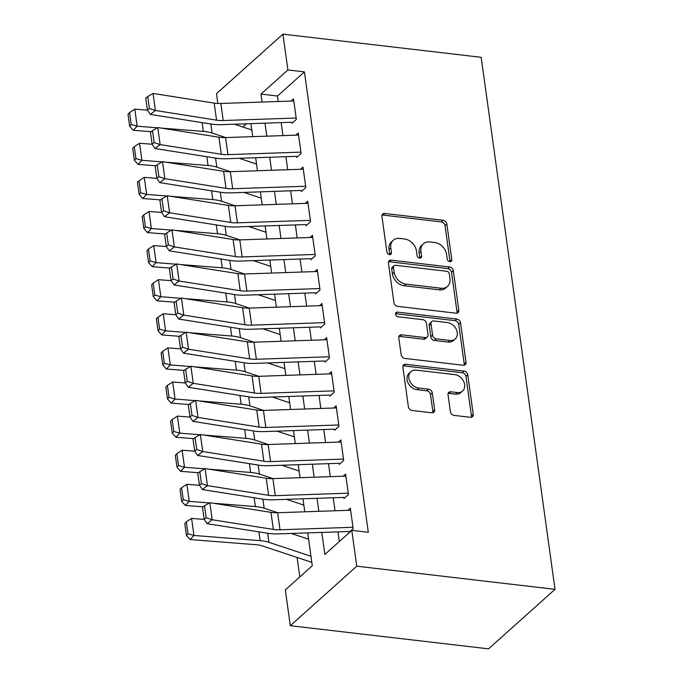 <?xml version="1.0" encoding="UTF-8"?>
<svg xmlns="http://www.w3.org/2000/svg" width="683" height="683" viewBox="0 0 683 683"><rect width="100%" height="100%" fill="white"/><g stroke="black" fill="none" stroke-linecap="round" stroke-linejoin="round"><path stroke-width="1.02" d="M449.824 261.666A2.604 2.006 48.2 0 0 451.232 261.265A2.604 2.006 48.2 0 0 451.77 259.583L446.836 224.015A3.722 2.869 48.2 0 0 443.122 220.293L384.742 213.472A3.722 2.869 48.2 0 0 382.728 214.052A3.722 2.869 48.2 0 0 381.968 216.443L386.902 252.01A2.604 2.006 48.2 0 0 389.498 254.622A2.604 2.006 48.2 0 0 390.907 254.213A2.604 2.006 48.2 0 0 391.444 252.539L390.804 247.938A11.91 9.186 48.2 0 1 393.237 240.279A11.91 9.186 48.2 0 1 399.7 238.435L404.558 239.007A11.91 9.186 48.2 0 1 416.425 250.934L417.065 255.536A2.604 2.006 48.2 0 0 419.661 258.14A2.604 2.006 48.2 0 0 421.07 257.739A2.604 2.006 48.2 0 0 421.607 256.065L420.967 251.464A11.91 9.186 48.2 0 1 423.4 243.805A11.91 9.186 48.2 0 1 429.863 241.961L434.721 242.525A11.91 9.186 48.2 0 1 446.588 254.452L447.228 259.053A2.604 2.006 48.2 0 0 449.824 261.666M449.986 261.674A2.604 2.006 48.2 0 0 449.969 261.196L445.034 225.629A3.722 2.869 48.2 0 0 441.329 221.898L382.95 215.085A3.722 2.869 48.2 0 0 382.062 215.111M389.669 254.631A2.604 2.006 48.2 0 0 389.643 254.153L389.011 249.551L390.804 247.938M419.832 258.157A2.604 2.006 48.2 0 0 419.806 257.67L419.174 253.069L420.967 251.464M450.379 411.661A3.722 2.869 48.2 0 0 454.084 415.384L470.459 417.296A3.722 2.869 48.2 0 0 472.482 416.724A3.722 2.869 48.2 0 0 473.242 414.333L467.761 374.83A3.722 2.869 48.2 0 0 464.047 371.1L405.676 364.287A3.722 2.869 48.2 0 0 403.653 364.859A3.722 2.869 48.2 0 0 402.893 367.249L408.374 406.752A3.722 2.869 48.2 0 0 412.08 410.483L431.869 412.788A3.722 2.869 48.2 0 0 433.884 412.216A3.722 2.869 48.2 0 0 434.644 409.826L432.296 392.921A3.722 2.869 48.2 0 0 428.591 389.19L418.781 388.046A9.955 7.684 48.2 0 1 409.851 381.285A9.955 7.684 48.2 0 1 410.901 371.68A9.955 7.684 48.2 0 1 416.297 370.135L454.733 374.625A9.955 7.684 48.2 0 1 463.663 381.387A9.955 7.684 48.2 0 1 462.613 390.992A9.955 7.684 48.2 0 1 457.217 392.537L450.806 391.786A3.722 2.869 48.2 0 0 448.791 392.358A3.722 2.869 48.2 0 0 448.031 394.757L450.379 411.661M287.902 69.956L304.422 71.886L368.308 532.305L351.788 530.375L356.757 566.19L555.014 589.335L481.182 57.304L282.933 34.15L287.902 69.956L260.957 94.083L262.067 102.057M456.013 313.19A3.722 2.869 48.2 0 0 458.037 312.609A3.722 2.869 48.2 0 0 458.797 310.219L453.316 270.716A3.722 2.869 48.2 0 0 449.602 266.993L391.222 260.172A3.722 2.869 48.2 0 0 389.208 260.752A3.722 2.869 48.2 0 0 388.448 263.143L393.929 302.646A3.722 2.869 48.2 0 0 397.634 306.368L456.013 313.19M460.538 322.769L466.019 362.272A3.722 2.869 48.2 0 1 465.26 364.671A3.722 2.869 48.2 0 1 463.236 365.243L404.857 358.43A3.722 2.869 48.2 0 1 401.152 354.699L398.804 337.795A3.722 2.869 48.2 0 1 399.564 335.404A3.722 2.869 48.2 0 1 401.587 334.824L425.261 337.59A3.722 2.869 48.2 0 0 427.276 337.018A3.722 2.869 48.2 0 0 428.036 334.619L426.482 323.409A3.722 2.869 48.2 0 0 422.777 319.678L398.129 316.801A2.604 2.006 48.2 0 1 395.79 315.034A2.604 2.006 48.2 0 1 396.063 312.515A2.604 2.006 48.2 0 1 397.48 312.114L456.825 319.046A3.722 2.869 48.2 0 1 460.538 322.769L458.737 324.382L464.218 363.885L466.019 362.272M291.88 123.384L296.371 119.363L293.528 98.898L291.112 101.067M296.61 157.483L301.101 153.462L298.266 133.006L295.841 135.174M301.348 191.59L305.839 187.569L302.996 167.104L300.571 169.282M306.078 225.697L310.569 221.676L307.726 201.212L305.31 203.38M310.808 259.805L315.298 255.784L312.464 235.319L310.039 237.488M315.546 293.903L320.037 289.882L317.194 269.426L314.769 271.595M320.276 328.011L324.767 323.99L321.924 303.525L319.499 305.694M325.006 362.118L329.496 358.097L326.662 337.633L324.237 339.801M329.744 396.225L334.235 392.204L331.392 371.74L328.967 373.908M334.474 430.324L338.964 426.303L336.121 405.839L333.697 408.016M339.203 464.431L343.694 460.41L340.86 439.946L338.435 442.114M343.942 498.539L348.424 494.518L345.589 474.053L343.165 476.222M304.422 71.886L277.486 96.013L278.246 101.511M281.174 122.607L282.975 135.61M285.904 156.706L287.705 169.717M290.634 190.813L292.444 203.824M295.372 224.92L297.173 237.923M300.102 259.028L301.903 272.03M304.831 293.127L306.641 306.138M309.57 327.234L311.371 340.245M314.3 361.341L316.101 374.344M319.029 395.44L320.839 408.451M323.768 429.547L325.569 442.558M328.497 463.655L330.299 476.657M333.227 497.762L335.037 510.764M337.957 531.861L339.306 541.559M347.895 510.329L350.319 508.161L353.162 528.616L348.671 532.638M241.688 158.217L241.825 159.173M246.426 192.324L246.554 193.28M251.156 226.432L251.284 227.388M255.886 260.53L256.023 261.495M260.616 294.638L260.752 295.594M265.354 328.745L265.482 329.701M270.084 362.852L270.22 363.808M274.814 396.951L274.95 397.907M279.552 431.058L279.68 432.015M284.282 465.166L284.418 466.122M289.011 499.264L289.148 500.229M293.75 533.372L293.878 534.328M297.088 557.456L299.794 576.939M246.469 123.794L242.892 126.995M307.717 532.894L312.276 565.763L285.332 589.89L290.301 625.696L488.558 648.85L555.014 589.335M217.834 103.457L216.477 93.665L282.933 34.15M290.301 625.696L356.757 566.19M321.787 532.416L324.852 554.502L351.788 530.375M264.995 123.153L266.797 136.165M269.725 157.261L271.535 170.272M274.464 191.368L276.265 204.371M279.193 225.475L280.995 238.478M283.923 259.574L285.733 272.585M288.661 293.681L290.463 306.693M293.391 327.789L295.193 340.791M298.121 361.888L299.931 374.899M302.851 395.995L304.661 409.006M307.589 430.102L309.39 443.105M312.319 464.209L314.129 477.212M317.049 498.308L318.859 511.319M304.789 511.798L302.987 498.795M300.059 477.69L298.249 464.688M295.321 443.591L293.519 430.58M290.591 409.484L288.789 396.473M285.861 375.377L284.051 362.374M281.123 341.278L279.321 328.267M276.393 307.171L274.592 294.16M271.663 273.063L269.853 260.061M266.933 238.956L265.124 225.953M262.195 204.857L260.394 191.846M257.465 170.75L255.655 157.739M252.736 136.643L250.926 123.64M277.486 96.013L260.957 94.083M423.4 243.805L421.607 245.41A11.91 9.186 48.2 0 0 419.174 253.069M393.237 240.279L391.444 241.893A11.91 9.186 48.2 0 0 389.011 249.551M456.901 313.156A3.722 2.869 48.2 0 0 456.995 311.824L451.514 272.329A3.722 2.869 48.2 0 0 447.809 268.598L389.43 261.785A3.722 2.869 48.2 0 0 388.542 261.811M449.286 273.866A2.604 2.006 48.2 0 0 446.691 271.262L395.44 265.277A2.604 2.006 48.2 0 0 394.031 265.678A2.604 2.006 48.2 0 0 393.502 267.352L394.176 272.21A11.91 9.186 48.2 0 0 406.035 284.137L441.064 288.226A11.91 9.186 48.2 0 0 447.519 286.382A11.91 9.186 48.2 0 0 449.96 278.724L449.286 273.866M394.031 265.678L392.238 267.292A2.604 2.006 48.2 0 0 391.701 268.965L393.502 267.352M447.519 286.382L445.726 287.987A11.91 9.186 48.2 0 1 439.271 289.831L404.242 285.742A11.91 9.186 48.2 0 1 392.375 273.815L391.701 268.965M464.133 365.217A3.722 2.869 48.2 0 0 464.218 363.885M427.276 337.018L425.483 338.623A3.722 2.869 48.2 0 1 423.469 339.195L399.786 336.437A3.722 2.869 48.2 0 0 398.898 336.463M458.737 324.382A3.722 2.869 48.2 0 0 455.032 320.651L395.679 313.728A2.604 2.006 48.2 0 0 395.517 313.71M449.832 340.458A9.955 7.684 48.2 0 0 455.228 338.922A9.955 7.684 48.2 0 0 456.27 329.308A9.955 7.684 48.2 0 0 447.339 322.547L433.799 320.967A3.722 2.869 48.2 0 0 431.784 321.548A3.722 2.869 48.2 0 0 431.024 323.938L432.578 335.148A3.722 2.869 48.2 0 0 436.292 338.879L449.832 340.458L448.031 342.063A9.955 7.684 48.2 0 0 453.427 340.527L455.228 338.922M431.784 321.548L429.991 323.153A3.722 2.869 48.2 0 0 429.231 325.543L431.024 323.938M448.031 342.063L434.49 340.484A3.722 2.869 48.2 0 1 430.785 336.762L429.231 325.543M462.613 390.992L460.812 392.597A9.955 7.684 48.2 0 1 455.416 394.142L449.013 393.391A3.722 2.869 48.2 0 0 448.125 393.425M410.901 371.68L409.1 373.285A9.955 7.684 48.2 0 0 408.058 382.89A9.955 7.684 48.2 0 0 416.989 389.651L418.781 388.046M432.757 412.763A3.722 2.869 48.2 0 0 432.851 411.431L430.503 394.526A3.722 2.869 48.2 0 0 426.798 390.796L416.989 389.651M471.355 417.27A3.722 2.869 48.2 0 0 471.441 415.938L465.96 376.435A3.722 2.869 48.2 0 0 462.254 372.713L403.875 365.892A3.722 2.869 48.2 0 0 402.987 365.917M129.539 112.584L127.986 114.223L129.642 126.159L131.196 124.519L129.539 112.584L134.807 109.152L147.46 110.151M234.465 124.204L251.805 129.958M161.376 128.105L203.321 131.401A28.43 11.884 -7.9 0 1 212.097 133.048L225.723 137.565M134.807 109.152L137.172 126.21L157.338 127.789M131.196 124.519L137.172 126.21L133.287 130.291L129.642 126.159M151.122 131.682L133.287 130.291M296.183 118.031L223.221 120.524A18.953 7.923 -7.9 0 1 216.545 120.157L155.4 110.484L150.328 114.428L211.474 124.101A28.43 11.884 172.1 0 0 221.48 124.648L291.726 122.24M293.818 100.973L220.848 103.466A18.953 7.923 -7.9 0 1 214.18 103.107L153.035 93.434L155.4 110.484L149.406 108.46L147.75 96.516L145.727 98.096L147.383 110.031L149.406 108.46M147.383 110.031L150.328 114.428M153.035 93.434L147.75 96.516M134.278 146.691L132.724 148.322L134.38 160.257L135.934 158.627L134.278 146.691L139.537 143.259L152.189 144.25M239.195 158.302L256.535 164.057M166.114 162.213L208.05 165.499A28.43 11.884 -7.9 0 1 216.827 167.147L230.461 171.672M139.537 143.259L141.902 160.309L162.067 161.897M135.934 158.627L141.902 160.309L138.017 164.39L134.38 160.257M155.852 165.79L138.017 164.39M139.008 180.799L137.454 182.429L139.11 194.365L140.664 192.734L139.008 180.799L144.267 177.367L156.919 178.357M243.925 192.41L261.265 198.164M170.844 196.32L212.789 199.607A28.43 11.884 -7.9 0 1 221.565 201.254L235.191 205.779M144.267 177.367L146.64 194.416L166.797 195.995M140.664 192.734L146.64 194.416L142.756 198.497L139.11 194.365M160.582 199.897L142.756 198.497M143.737 214.897L142.184 216.537L143.84 228.472L145.394 226.841L143.737 214.897L149.005 211.465L161.658 212.464M248.663 226.517L266.003 232.271M175.574 230.419L217.518 233.714A28.43 11.884 -7.9 0 1 226.295 235.362L239.921 239.887M149.005 211.465L151.37 228.523L171.535 230.103M145.394 226.841L151.37 228.523L147.485 232.604L143.84 228.472M165.32 234.004L147.485 232.604M148.476 249.005L146.922 250.635L148.578 262.579L150.132 260.94L148.476 249.005L153.735 245.573L166.387 246.563M253.393 260.616L270.733 266.379M180.312 264.526L222.248 267.821A28.43 11.884 -7.9 0 1 231.025 269.469L244.659 273.985M153.735 245.573L156.1 262.631L176.265 264.21M150.132 260.94L156.1 262.631L152.215 266.703L148.578 262.579M170.05 268.103L152.215 266.703M300.921 152.13L227.951 154.623A18.953 7.923 -7.9 0 1 221.283 154.264L160.138 144.591L155.058 148.527L216.204 158.2A28.43 11.884 172.1 0 0 226.21 158.746L296.456 156.347M298.548 135.08L225.586 137.573A18.953 7.923 -7.9 0 1 218.91 137.206L157.773 127.533L160.138 144.591L154.145 142.559L152.488 130.624L150.456 132.203L152.113 144.139L154.145 142.559M152.113 144.139L155.058 148.527M157.773 127.533L152.488 130.624M305.651 186.237L232.681 188.73A18.953 7.923 -7.9 0 1 226.013 188.363L164.868 178.69L159.796 182.634L220.933 192.307A28.43 11.884 172.1 0 0 230.939 192.854L301.186 190.455M303.286 169.188L230.316 171.681A18.953 7.923 -7.9 0 1 223.648 171.313L162.503 161.64L164.868 178.69L158.874 176.666L157.218 164.731L155.186 166.302L156.842 178.246L158.874 176.666M156.842 178.246L159.796 182.634M162.503 161.64L157.218 164.731M310.381 220.344L237.411 222.837A18.953 7.923 -7.9 0 1 230.743 222.47L169.597 212.797L164.526 216.742L225.672 226.415A28.43 11.884 172.1 0 0 235.678 226.961L305.924 224.562M308.016 203.286L235.046 205.779A18.953 7.923 -7.9 0 1 228.378 205.421L167.233 195.748L169.597 212.797L163.604 210.774L161.948 198.838L159.924 200.409L161.581 212.345L163.604 210.774M161.581 212.345L164.526 216.742M167.233 195.748L161.948 198.838M315.119 254.443L242.149 256.936A18.953 7.923 -7.9 0 1 235.473 256.577L174.336 246.904L169.256 250.84L230.402 260.513A28.43 11.884 172.1 0 0 240.407 261.06L310.654 258.661M312.746 237.394L239.784 239.887A18.953 7.923 -7.9 0 1 233.108 239.52L171.962 229.847L174.336 246.904L168.342 244.873L166.686 232.937L164.654 234.517L166.311 246.452L168.342 244.873M166.311 246.452L169.256 250.84M171.962 229.847L166.686 232.937M153.205 283.112L151.652 284.743L153.308 296.678L154.862 295.047L153.205 283.112L158.465 279.68L171.117 280.67M258.123 294.723L275.462 300.477M185.042 298.633L226.978 301.92A28.43 11.884 -7.9 0 1 235.755 303.568L249.389 308.093M158.465 279.68L160.838 296.729L180.995 298.317M154.862 295.047L160.838 296.729L156.953 300.81L153.308 296.678M174.78 302.21L156.953 300.81M319.849 288.55L246.879 291.043A18.953 7.923 -7.9 0 1 240.211 290.685L179.066 281.012L173.994 284.948L235.131 294.621A28.43 11.884 172.1 0 0 245.137 295.167L315.384 292.768M317.484 271.501L244.514 273.994A18.953 7.923 -7.9 0 1 237.846 273.627L176.701 263.954L179.066 281.012L173.072 278.98L171.416 267.044L169.384 268.624L171.04 280.559L173.072 278.98M171.04 280.559L173.994 284.948M176.701 263.954L171.416 267.044M157.935 317.219L156.381 318.85L158.038 330.785L159.591 329.155L157.935 317.219L163.203 313.787L175.855 314.778M262.853 328.83L280.201 334.585M189.772 332.732L231.716 336.027A28.43 11.884 -7.9 0 1 240.493 337.675L254.119 342.2M163.203 313.787L165.568 330.837L185.733 332.416M159.591 329.155L165.568 330.837L161.683 334.918L158.038 330.785M179.509 336.318L161.683 334.918M324.579 322.658L251.609 325.151A18.953 7.923 -7.9 0 1 244.941 324.784L183.795 315.111L178.724 319.055L239.87 328.728A28.43 11.884 172.1 0 0 249.876 329.274L320.114 326.875M322.214 305.608L249.244 308.101A18.953 7.923 -7.9 0 1 242.576 307.734L181.43 298.061L183.795 315.111L177.802 313.087L176.146 301.152L174.122 302.723L175.779 314.658L177.802 313.087M175.779 314.658L178.724 319.055M181.43 298.061L176.146 301.152M162.674 351.318L161.12 352.957L162.776 364.893L164.33 363.262L162.674 351.318L167.933 347.886L180.585 348.885M267.591 362.938L284.931 368.692M194.51 366.839L236.446 370.135A28.43 11.884 -7.9 0 1 245.223 371.783L258.848 376.299M167.933 347.886L170.298 364.944L190.463 366.523M164.33 363.262L170.298 364.944L166.413 369.025L162.776 364.893M184.248 370.417L166.413 369.025M329.317 356.765L256.347 359.258A18.953 7.923 -7.9 0 1 249.671 358.891L188.534 349.218L183.454 353.162L244.599 362.835A28.43 11.884 172.1 0 0 254.605 363.382L324.852 360.974M326.944 339.707L253.982 342.2A18.953 7.923 -7.9 0 1 247.306 341.841L186.16 332.169L188.534 349.218L182.54 347.195L180.884 335.251L178.852 336.83L180.508 348.765L182.54 347.195M180.508 348.765L183.454 353.162M186.16 332.169L180.884 335.251M167.403 385.425L165.849 387.056L167.506 398.992L169.06 397.361L167.403 385.425L172.662 381.993L185.315 382.984M272.321 397.036L289.66 402.791M199.24 400.947L241.176 404.234A28.43 11.884 -7.9 0 1 249.952 405.881L263.587 410.406M172.662 381.993L175.027 399.043L195.193 400.631M169.06 397.361L175.027 399.043L171.151 403.124L167.506 398.992M188.978 404.524L171.151 403.124M334.047 390.864L261.077 393.357A18.953 7.923 -7.9 0 1 254.409 392.998L193.263 383.325L188.192 387.261L249.329 396.934A28.43 11.884 172.1 0 0 259.335 397.48L329.582 395.081M331.682 373.814L258.712 376.307A18.953 7.923 -7.9 0 1 252.044 375.94L190.898 366.267L193.263 383.325L187.27 381.293L185.614 369.358L183.582 370.937L185.238 382.873L187.27 381.293M185.238 382.873L188.192 387.261M190.898 366.267L185.614 369.358M172.133 419.533L170.579 421.163L172.236 433.099L173.789 431.468L172.133 419.533L177.401 416.101L190.045 417.091M277.05 431.144L294.399 436.898M203.969 435.054L245.914 438.341A28.43 11.884 -7.9 0 1 254.691 439.989L268.317 444.513M177.401 416.101L179.766 433.15L199.931 434.729M173.789 431.468L179.766 433.15L175.881 437.231L172.236 433.099M193.707 438.631L175.881 437.231M338.777 424.971L265.807 427.464A18.953 7.923 -7.9 0 1 259.139 427.097L197.993 417.424L192.922 421.368L254.067 431.041A28.43 11.884 172.1 0 0 264.073 431.588L334.311 429.189M336.412 407.922L263.442 410.415A18.953 7.923 -7.9 0 1 256.774 410.048L195.628 400.375L197.993 417.424L192 415.401L190.344 403.465L188.312 405.036L189.968 416.98L192 415.401M189.968 416.98L192.922 421.368M195.628 400.375L190.344 403.465M176.871 453.64L175.318 455.271L176.974 467.206L178.528 465.575L176.871 453.64L182.13 450.199L194.783 451.198M281.789 465.251L299.128 471.005M208.708 469.153L250.644 472.448A28.43 11.884 -7.9 0 1 259.42 474.096L273.046 478.621M182.13 450.199L184.495 467.257L204.661 468.837M178.528 465.575L184.495 467.257L180.611 471.338L176.974 467.206M198.446 472.738L180.611 471.338M343.506 459.078L270.545 461.571A18.953 7.923 -7.9 0 1 263.869 461.204L202.731 451.531L197.652 455.476L258.797 465.149A28.43 11.884 172.1 0 0 268.803 465.695L339.05 463.296M341.141 442.021L268.171 444.513A18.953 7.923 -7.9 0 1 261.504 444.155L200.358 434.482L202.731 451.531L196.738 449.508L195.082 437.572L193.05 439.143L194.706 451.079L196.738 449.508M194.706 451.079L197.652 455.476M200.358 434.482L195.082 437.572M181.601 487.739L180.047 489.37L181.704 501.313L183.257 499.674L181.601 487.739L186.86 484.307L199.513 485.297M286.519 499.35L303.858 505.113M213.438 503.26L255.374 506.555A28.43 11.884 -7.9 0 1 264.15 508.203L277.785 512.72M186.86 484.307L189.225 501.365L209.391 502.944M183.257 499.674L189.225 501.365L185.349 505.437L181.704 501.313M203.175 506.837L185.349 505.437M348.245 493.186L275.275 495.67A18.953 7.923 -7.9 0 1 268.607 495.312L207.461 485.639L202.381 489.574L263.527 499.247A28.43 11.884 172.1 0 0 273.533 499.794L343.78 497.395M345.88 476.128L272.91 478.621A18.953 7.923 -7.9 0 1 266.233 478.254L205.096 468.581L207.461 485.639L201.468 483.607L199.812 471.671L197.78 473.251L199.436 485.186L201.468 483.607M199.436 485.186L202.381 489.574M205.096 468.581L199.812 471.671M186.331 521.846L184.777 523.477L186.433 535.412L187.987 533.782L186.331 521.846L191.599 518.414L204.243 519.404M291.248 533.457L308.596 539.211M191.599 518.414L193.963 535.463L260.112 540.654A28.43 11.884 -7.9 0 1 268.889 542.302L310.961 556.269M187.987 533.782L193.963 535.463L190.079 539.544L186.433 535.412M311.798 562.34L262.076 545.837A18.953 7.923 172.1 0 0 256.227 544.735L190.079 539.544M352.974 527.285L280.004 529.777A18.953 7.923 -7.9 0 1 273.337 529.419L212.191 519.746L207.12 523.682L268.265 533.355A28.43 11.884 172.1 0 0 278.271 533.901L348.509 531.502M350.61 510.235L277.639 512.728A18.953 7.923 -7.9 0 1 270.972 512.361L209.826 502.688L212.191 519.746L206.198 517.714L204.541 505.779L202.51 507.358L204.166 519.293L206.198 517.714M204.166 519.293L207.12 523.682M209.826 502.688L204.541 505.779M449.969 261.196L451.77 259.583M389.643 254.153L391.444 252.539M419.806 257.67L421.607 256.065M382.95 215.085L384.742 213.472M441.329 221.898L443.122 220.293M445.034 225.629L446.836 224.015M389.43 261.785L391.222 260.172M447.809 268.598L449.602 266.993M451.514 272.329L453.316 270.716M456.995 311.824L458.797 310.219M392.375 273.815L394.176 272.21M404.242 285.742L406.035 284.137M439.271 289.831L441.064 288.226M399.786 336.437L401.587 334.824M423.469 339.195L425.261 337.59M395.679 313.728L397.48 312.114M455.032 320.651L456.825 319.046M430.785 336.762L432.578 335.148M434.49 340.484L436.292 338.879M449.013 393.391L450.806 391.786M455.416 394.142L457.217 392.537M426.798 390.796L428.591 389.19M430.503 394.526L432.296 392.921M432.851 411.431L434.644 409.826M403.875 365.892L405.676 364.287M462.254 372.713L464.047 371.1M465.96 376.435L467.761 374.83M471.441 415.938L473.242 414.333M202.1 122.616L203.321 131.401M210.842 123.999L212.097 133.048M223.221 120.524L220.848 103.466M216.545 120.157L214.18 103.107M206.829 156.723L208.05 165.499M215.572 158.106L216.827 167.147M211.568 190.822L212.789 199.607M220.302 192.205L221.565 201.254M216.298 224.929L217.518 233.714M225.04 226.312L226.295 235.362M221.027 259.036L222.248 267.821M229.77 260.419L231.025 269.469M227.951 154.623L225.586 137.573M221.283 154.264L218.91 137.206M232.681 188.73L230.316 171.681M226.013 188.363L223.648 171.313M237.411 222.837L235.046 205.779M230.743 222.47L228.378 205.421M242.149 256.936L239.784 239.887M235.473 256.577L233.108 239.52M225.766 293.135L226.978 301.92M234.5 294.518L235.755 303.568M246.879 291.043L244.514 273.994M240.211 290.685L237.846 273.627M230.495 327.242L231.716 336.027M239.238 328.625L240.493 337.675M251.609 325.151L249.244 308.101M244.941 324.784L242.576 307.734M235.225 361.35L236.446 370.135M243.968 362.733L245.223 371.783M256.347 359.258L253.982 342.2M249.671 358.891L247.306 341.841M239.964 395.457L241.176 404.234M248.697 396.84L249.952 405.881M261.077 393.357L258.712 376.307M254.409 392.998L252.044 375.94M244.693 429.556L245.914 438.341M253.436 430.939L254.691 439.989M265.807 427.464L263.442 410.415M259.139 427.097L256.774 410.048M249.423 463.663L250.644 472.448M258.165 465.046L259.42 474.096M270.545 461.571L268.171 444.513M263.869 461.204L261.504 444.155M254.161 497.77L255.374 506.555M262.895 499.153L264.15 508.203M275.275 495.67L272.91 478.621M268.607 495.312L266.233 478.254M258.891 531.878L260.112 540.654M267.634 533.252L268.889 542.302M280.004 529.777L277.639 512.728M273.337 529.419L270.972 512.361"/></g></svg>
